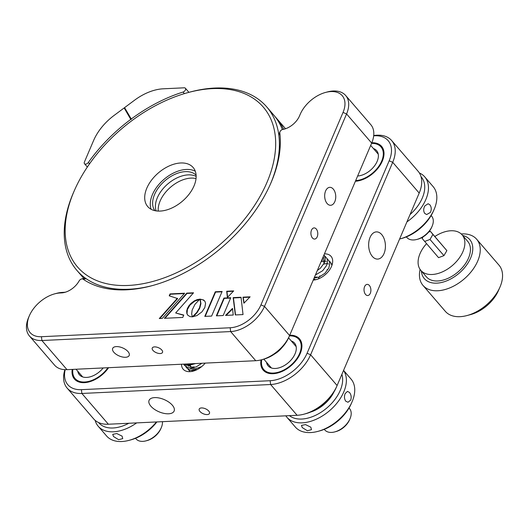 <?xml version="1.0" encoding="UTF-8"?>
<svg xmlns="http://www.w3.org/2000/svg" width="529" height="529" viewBox="0 0 529 529"><rect width="100%" height="100%" fill="white"/><g stroke="black" fill="none" stroke-linecap="round" stroke-linejoin="round"><path stroke-width="0.79" d="M325.606 190.962A8.986 5.528 87.3 0 0 325.428 200.465A8.986 5.528 87.3 0 0 330.638 205.285A8.986 5.528 87.3 0 0 334.811 201.648A8.986 5.528 87.3 0 0 334.989 192.153A8.986 5.528 87.3 0 0 329.785 187.332A8.986 5.528 87.3 0 0 325.606 190.962M311.495 230.168A5.581 3.432 87.3 0 0 311.383 236.066A5.581 3.432 87.3 0 0 314.616 239.062A5.581 3.432 87.3 0 0 317.208 236.807A5.581 3.432 87.3 0 0 317.321 230.902A5.581 3.432 87.3 0 0 314.087 227.913A5.581 3.432 87.3 0 0 311.495 230.168M210.383 304.248A125.261 77.637 139.3 0 1 209.848 304.519M199.129 309.458A125.261 77.637 139.3 0 1 198.554 309.703M188.231 92.529A122.536 75.945 -40.7 0 0 90.095 163.051A122.536 75.945 -40.7 0 0 74.325 190.638A122.536 75.945 -40.7 0 0 114.396 285.012A122.536 75.945 -40.7 0 0 250.746 211.011A122.536 75.945 -40.7 0 0 269.321 115.957A122.536 75.945 -40.7 0 0 188.231 92.529L190.023 92.046A125.261 77.637 139.3 0 1 266.728 106.904A125.261 77.637 139.3 0 1 270.412 184.112A125.261 77.637 -40.7 0 0 270.471 183.973A125.261 77.637 -40.7 0 0 278.876 135.536A5.449 3.372 139.3 0 1 279.246 133.434A5.449 3.372 139.3 0 1 279.259 133.387A5.449 3.372 139.3 0 1 279.279 133.348M279.808 132.766A127.985 79.324 139.3 0 1 271.225 182.254A127.985 79.324 139.3 0 1 270.788 183.259A127.985 79.324 139.3 0 1 151.816 285.733A127.985 79.324 139.3 0 1 83.013 279.114A2.724 1.686 -40.7 0 0 81.545 278.975A2.724 1.686 -40.7 0 0 79.145 280.892A16.339 10.124 139.3 0 1 64.743 292.378A16.339 10.124 139.3 0 1 61.523 292.901L60.088 292.973A27.23 16.875 -40.7 0 0 54.718 293.84A27.23 16.875 -40.7 0 0 29.406 315.641A27.23 16.875 -40.7 0 0 29.313 315.859A27.23 16.875 -40.7 0 0 41.434 336.709L230.175 327.762A27.23 16.875 -40.7 0 0 260.949 304.876L343.037 112.419A27.23 16.875 -40.7 0 0 330.916 91.57A27.23 16.875 -40.7 0 0 325.547 92.436A27.23 16.875 -40.7 0 0 300.234 114.238A27.23 16.875 -40.7 0 0 300.141 114.456L299.52 115.917A16.339 10.124 139.3 0 1 299.46 116.043A16.339 10.124 139.3 0 1 284.278 129.129A16.339 10.124 139.3 0 1 282.784 129.453A2.724 1.686 -40.7 0 0 282.532 129.512A2.724 1.686 -40.7 0 0 280 131.688A2.724 1.686 -40.7 0 0 279.993 131.714A2.724 1.686 -40.7 0 0 279.808 132.766L278.876 135.536M154.534 346.892A5.581 2.724 -156.9 0 0 152.259 348.016A5.581 2.724 -156.9 0 0 154.435 351.679A5.581 2.724 -156.9 0 0 160.254 353.531A5.581 2.724 -156.9 0 0 162.529 352.4A5.581 2.724 -156.9 0 0 160.353 348.743A5.581 2.724 -156.9 0 0 154.534 346.892M116.334 346.594A8.986 4.377 -156.9 0 0 112.67 348.413A8.986 4.377 -156.9 0 0 116.168 354.304A8.986 4.377 -156.9 0 0 125.538 357.28A8.986 4.377 -156.9 0 0 129.202 355.462A8.986 4.377 -156.9 0 0 125.697 349.576A8.986 4.377 -156.9 0 0 116.334 346.594M131.218 119.038A125.261 77.637 139.3 0 1 183.034 92.059A2.724 1.686 -40.7 0 0 185.236 90.307A2.724 1.686 -40.7 0 0 185.368 88.217A2.724 1.686 -40.7 0 0 184.237 87.807L163.203 88.806A43.57 27.005 -40.7 0 0 134.564 100.206L124.586 107.625L131.357 119.204A125.261 77.637 139.3 0 0 130.921 119.521L130.782 119.362A125.261 77.637 139.3 0 0 88.343 162.476L89.533 163.851M130.921 119.521L124.15 107.949L114.171 115.368A43.57 27.005 -40.7 0 0 93.567 140.588L84.415 162.039A2.724 1.686 -40.7 0 0 84.495 163.719A2.724 1.686 -40.7 0 0 88.343 162.476M213.385 297.199A104.841 64.974 139.3 0 1 212.856 297.463M275.06 116.651A125.261 77.637 139.3 0 1 276.488 118.238A125.261 77.637 139.3 0 1 283.623 129.221M124.289 108.108L124.692 107.81M124.15 107.949L130.782 119.362M204.789 316.388L211.633 316.064L222.127 291.459L215.283 291.783L204.789 316.388M221.982 291.803L215.561 292.107L205.212 316.368M192.139 310.1L194.95 304.36L199.883 299.136L197.158 299.612L194.407 300.836L191.029 303.348L188.946 305.722L187.425 308.381L186.691 311.006L186.797 313.274L187.669 315.086L189.924 316.573L192.344 316.851L191.663 313.975L192.139 310.1M199.426 299.493L194.685 301.16L189.865 305.22L187.365 309.61L187.008 313.935M187.286 314.259L187.881 315.304M232.575 308.929L226.167 315.377M233.243 315.039L232.515 308.387L225.533 315.403L233.243 315.039M241.079 297.589L233.441 297.946L235.537 314.927M233.163 297.622L235.306 314.94L243.029 314.576L241.045 297.252L233.163 297.622L233.441 297.946M249.774 297.172L243.247 297.483L244.087 303.011M242.97 297.159L243.889 303.216L250.118 296.822L242.97 297.159L243.247 297.483M233.349 291.261L226.974 291.565L227.609 297.238M233.692 290.91L226.696 291.241L227.391 297.463L233.692 290.91M216.348 315.839L223.172 315.515L230.756 297.741L223.932 298.058L216.348 315.839M230.611 298.085L224.21 298.382L216.778 315.82M184.33 293.569L170.325 294.23L169.597 295.936M177.38 298.257L159.282 318.544L162.251 318.405L184.641 293.218L170.047 293.912L169.227 295.83L177.658 298.581L159.87 318.518M193.23 293.145L187.041 293.443L164.962 318.273M183.669 315.297L175.668 312.963L193.541 292.795L186.763 293.119L164.374 318.306L182.763 317.433L183.768 315.066L175.668 312.963M205.576 303.395L204.961 301.424L203.619 299.989L199.962 299.09L200.656 303.315L199.486 307.812L196.795 312.368L192.444 316.805L196.973 315.568L201.972 311.832L204.816 307.561L205.576 303.395M204.65 300.968L202.64 299.712L200.24 299.414L200.934 303.639L199.764 308.136L197.072 312.692L193.164 316.765M282.532 129.512L284.324 129.03A5.449 3.372 139.3 0 1 284.82 128.917A13.615 8.438 -40.7 0 0 285.217 128.845M299.222 116.578L299.394 116.175A29.955 18.568 139.3 0 1 299.493 115.937L300.234 114.238M325.547 92.436L327.339 91.953A29.955 18.568 139.3 0 1 333.244 91.001A29.955 18.568 139.3 0 1 345.682 95.511A29.955 18.568 139.3 0 1 346.574 113.94L264.487 306.397A29.955 18.568 139.3 0 1 230.631 331.571L41.897 340.517A29.955 18.568 139.3 0 1 29.459 336.008A29.955 18.568 139.3 0 1 28.566 317.579A29.955 18.568 139.3 0 1 28.665 317.34L29.406 315.641M29.459 336.008L54.566 365.155A29.955 18.568 -40.7 0 0 66.998 369.665L255.738 360.712A29.955 18.568 -40.7 0 0 261.643 359.76A29.955 18.568 -40.7 0 0 289.489 335.776A29.955 18.568 -40.7 0 0 289.588 335.538L371.682 143.081A29.955 18.568 -40.7 0 0 370.783 124.652L345.682 95.511M81.545 278.975L83.337 278.492A5.449 3.372 139.3 0 1 86.267 278.776A125.261 77.637 -40.7 0 0 152.716 285.488A125.261 77.637 139.3 0 1 76.903 270.392A125.261 77.637 139.3 0 1 73.584 192.338L74.325 190.638M288.841 337.257A27.23 16.875 139.3 0 1 288.748 337.476A27.23 16.875 139.3 0 1 263.435 359.277L261.643 359.76M54.718 293.84L56.51 293.357A29.955 18.568 139.3 0 1 62.415 292.405L63.85 292.332A13.615 8.438 -40.7 0 0 65.689 292.101M151.122 209.292A29.955 18.568 139.3 0 1 156.366 187.643A29.955 18.568 139.3 0 1 195.294 171.244M190.056 192.893A29.955 18.568 139.3 0 1 147.723 206.575A29.955 18.568 139.3 0 1 150.785 181.169A29.955 18.568 139.3 0 1 193.118 167.481A29.955 18.568 139.3 0 1 190.056 192.893M266.728 106.904L273.698 114.998A125.261 77.637 139.3 0 1 282.374 129.559M154.885 210.674A27.23 16.875 139.3 0 1 154.554 194.52A27.23 16.875 139.3 0 1 174.524 174.504A27.23 16.875 139.3 0 1 196.107 175.165M156.108 210.899A27.23 16.875 139.3 0 1 157.338 197.76A27.23 16.875 139.3 0 1 196.147 176.408A27.23 16.875 139.3 0 0 157.338 197.76A27.23 16.875 139.3 0 0 156.108 210.899M213.075 296.961A104.292 64.637 -40.7 0 0 213.604 296.696M154.633 397.603A13.615 6.639 23.1 0 1 168.824 402.113A13.615 6.639 23.1 0 1 174.127 411.04A13.615 6.639 23.1 0 1 168.579 413.79A13.615 6.639 23.1 0 1 154.389 409.281A13.615 6.639 23.1 0 1 149.079 400.354A13.615 6.639 23.1 0 1 154.633 397.603M207.203 414.577A5.581 2.724 -156.9 0 0 209.477 413.447A5.581 2.724 -156.9 0 0 207.302 409.783A5.581 2.724 -156.9 0 0 201.483 407.938A5.581 2.724 -156.9 0 0 199.208 409.062A5.581 2.724 -156.9 0 0 201.384 412.726A5.581 2.724 -156.9 0 0 207.203 414.577M181.513 364.236A16.339 10.124 -40.7 0 0 183.166 369.196A16.339 10.124 -40.7 0 0 205.199 363.112M313.234 280.099A16.339 10.124 -40.7 0 0 331.524 266.378A16.339 10.124 -40.7 0 0 331.035 256.327A16.339 10.124 -40.7 0 0 324.429 253.86M364.593 286.639A5.581 3.432 87.3 0 0 364.488 292.537A5.581 3.432 87.3 0 0 367.721 295.532A5.581 3.432 87.3 0 0 370.313 293.278A5.581 3.432 87.3 0 0 370.426 287.373A5.581 3.432 87.3 0 0 367.192 284.377A5.581 3.432 87.3 0 0 364.593 286.639M384.008 253.589A13.615 8.371 -92.7 0 1 377.68 259.091A13.615 8.371 -92.7 0 1 369.791 251.791A13.615 8.371 -92.7 0 1 370.062 237.395A13.615 8.371 -92.7 0 1 376.39 231.887A13.615 8.371 -92.7 0 1 384.279 239.194A13.615 8.371 -92.7 0 1 384.008 253.589M67.17 388.141L93.673 418.902A35.397 21.94 -40.7 0 0 108.366 424.232L297.106 415.285A35.397 21.94 -40.7 0 0 304.089 414.154A35.397 21.94 -40.7 0 0 336.993 385.813A35.397 21.94 -40.7 0 0 337.112 385.529L419.199 193.078A35.397 21.94 -40.7 0 0 418.141 171.297L391.645 140.529A35.397 21.94 139.3 0 1 392.703 162.31L310.616 354.767A35.397 21.94 139.3 0 1 270.61 384.517L81.869 393.464A35.397 21.94 139.3 0 1 67.17 388.141A35.397 21.94 139.3 0 1 64.888 369.665M336.993 385.813L336.252 387.512A32.679 20.254 139.3 0 1 305.874 413.671L304.089 414.154M65.186 369.678A32.679 20.254 -40.7 0 0 81.406 389.661L270.147 380.715A32.679 20.254 -40.7 0 0 307.078 353.246L389.165 160.796A32.679 20.254 -40.7 0 0 374.625 135.768A32.679 20.254 -40.7 0 0 373.679 135.834M261.743 359.733A23.144 14.343 -40.7 0 0 275.649 372.819A23.144 14.343 -40.7 0 0 299.573 353.603A23.144 14.343 -40.7 0 0 289.449 335.875M72.89 369.381A23.144 14.343 -40.7 0 0 84.673 382.004A23.144 14.343 -40.7 0 0 107.929 367.721M355.68 180.594A23.144 14.343 -40.7 0 0 381.66 161.147A23.144 14.343 -40.7 0 0 371.537 143.419M373.712 135.536A35.397 21.94 139.3 0 1 376.952 135.199A35.397 21.94 139.3 0 1 391.645 140.529M135.53 438.296L136.059 438.905A16.339 10.124 -40.7 0 0 146.064 440.842A16.339 10.124 -40.7 0 0 150.024 439.301A16.339 10.124 -40.7 0 0 161.246 427.763A16.339 10.124 -40.7 0 0 162.436 421.666M161.246 427.763L160.803 428.781A14.706 9.112 139.3 0 1 150.699 439.169A14.706 9.112 139.3 0 1 147.135 440.558L146.064 440.842M103.181 367.946A17.431 10.798 139.3 0 1 90.069 376.86A17.431 10.798 139.3 0 1 77.77 371.232M72.222 369.414A23.964 14.852 -40.7 0 0 84.389 382.659A23.964 14.852 -40.7 0 0 108.597 367.688M122.093 436.127L122.741 438.634L118.628 439.685L113.51 436.537L112.723 434.362L116.737 433.542L122.093 436.127M136.667 422.889A36.759 22.787 139.3 0 1 98.215 426.268A36.759 22.787 139.3 0 1 95.141 420.363M98.215 426.268L106.587 435.982A36.759 22.787 -40.7 0 0 129.096 440.34A36.759 22.787 -40.7 0 0 156.425 421.95M98.645 422.585A34.041 21.094 -40.7 0 0 128.818 423.26M156.915 421.93A34.041 21.094 139.3 0 1 130.888 439.864L129.096 440.34M281.719 347.897A16.339 10.124 139.3 0 1 274.782 353.868M324.27 429.35L324.793 429.958A16.339 10.124 -40.7 0 0 334.797 431.895A16.339 10.124 -40.7 0 0 338.758 430.355A16.339 10.124 -40.7 0 0 349.986 418.816A16.339 10.124 -40.7 0 0 349.557 408.633L349.028 408.024M349.986 418.816L349.543 419.834A14.706 9.112 139.3 0 1 339.439 430.222A14.706 9.112 139.3 0 1 335.875 431.604L334.797 431.895M261.055 359.912A23.964 14.852 -40.7 0 0 275.45 373.467A23.964 14.852 -40.7 0 0 300.214 353.577A23.964 14.852 -40.7 0 0 289.727 335.214M291.267 340.96A17.431 10.798 139.3 0 1 295.063 353.822A17.431 10.798 139.3 0 1 295.003 353.954A17.431 10.798 139.3 0 1 278.803 367.906A17.431 10.798 139.3 0 1 266.504 362.286M310.827 427.181L311.482 429.687L307.369 430.738L302.251 427.591L301.464 425.409L305.478 424.595L310.827 427.181M343.539 370.465A36.759 22.787 139.3 0 1 343.764 391.956A36.759 22.787 139.3 0 1 316.071 419.312A36.759 22.787 139.3 0 1 286.956 417.321A36.759 22.787 139.3 0 1 285.825 415.82M286.956 417.321L295.321 427.035A36.759 22.787 -40.7 0 0 317.836 431.393A36.759 22.787 -40.7 0 0 352.01 401.961A36.759 22.787 -40.7 0 0 352.129 401.67A36.759 22.787 -40.7 0 0 351.031 379.055L343.572 370.393M350.74 400.056L348.009 402.265L345.761 401.207C344.286 398.978 344.081 396.433 345.159 393.576L347.493 391.387L349.497 392.458C351.183 394.68 351.6 397.213 350.74 400.056M289.423 415.649A34.041 21.094 -40.7 0 0 316.302 414.961A34.041 21.094 -40.7 0 0 340.226 390.442A34.041 21.094 -40.7 0 0 341.879 374.353M352.01 401.961L351.269 403.66A34.041 21.094 139.3 0 1 319.622 430.917L317.836 431.393M406.358 236.893L406.887 237.501A16.339 10.124 -40.7 0 0 416.892 239.439A16.339 10.124 -40.7 0 0 418.571 238.903A16.339 10.124 -40.7 0 0 432.074 226.359A16.339 10.124 -40.7 0 0 431.644 216.176L431.122 215.567M432.074 226.359L431.631 227.377A14.706 9.112 139.3 0 1 419.477 238.665A14.706 9.112 139.3 0 1 417.963 239.154L416.892 239.439M373.355 148.504A17.431 10.798 139.3 0 1 377.098 161.497A17.431 10.798 139.3 0 1 376.007 163.64A17.431 10.798 139.3 0 1 360.897 175.456A17.431 10.798 139.3 0 1 357.637 175.998M355.402 181.249A23.964 14.852 -40.7 0 0 380.721 164.255A23.964 14.852 -40.7 0 0 371.814 142.757M419.371 172.963A36.759 22.787 139.3 0 1 424.754 176.884A36.759 22.787 139.3 0 1 423.425 204.306A36.759 22.787 139.3 0 1 406.907 221.902M399.607 239.022A36.759 22.787 -40.7 0 0 399.924 238.943A36.759 22.787 -40.7 0 0 431.796 214.027A36.759 22.787 -40.7 0 0 434.097 209.504A36.759 22.787 -40.7 0 0 433.119 186.598L424.754 176.884M430.401 212.407L426.698 214.543L424.78 213.478C423.332 211.269 423.345 208.75 424.82 205.926L428.1 203.738L429.852 204.783C431.499 207.018 431.677 209.557 430.401 212.407M410.035 214.569A34.041 21.094 -40.7 0 0 420.066 202.435A34.041 21.094 -40.7 0 0 421.051 176.759M434.097 209.504L433.357 211.203A34.041 21.094 139.3 0 1 431.228 215.389A34.041 21.094 139.3 0 1 401.716 238.46L399.924 238.943M158.257 211.097A27.23 16.875 139.3 0 1 160.128 201A27.23 16.875 139.3 0 1 196.028 178.564M426.242 276.667A27.23 16.875 -40.7 0 0 426.42 276.872A27.23 16.875 -40.7 0 0 457.896 272.038A27.23 16.875 -40.7 0 0 467.861 241.541A27.23 16.875 -40.7 0 0 467.689 241.336L462.108 234.856A27.23 16.875 -40.7 0 0 434.851 236.516M426.519 243.69A27.23 16.875 -40.7 0 0 420.667 270.187A27.23 16.875 -40.7 0 0 420.839 270.398A27.23 16.875 -40.7 0 0 452.321 265.558A27.23 16.875 -40.7 0 0 462.286 235.068A27.23 16.875 -40.7 0 0 462.108 234.856M421.375 271.013A29.955 18.568 -40.7 0 0 424.165 278.419A29.955 18.568 -40.7 0 0 458.795 273.486A29.955 18.568 -40.7 0 0 469.944 239.789A29.955 18.568 -40.7 0 0 462.637 235.471M461.235 233.957A35.397 21.94 139.3 0 1 476.662 239.24A35.397 21.94 139.3 0 1 476.894 239.518A35.397 21.94 139.3 0 1 463.94 279.153A35.397 21.94 139.3 0 1 423.021 285.442A35.397 21.94 139.3 0 1 422.79 285.171A35.397 21.94 139.3 0 1 420.079 269.4M423.021 285.442L445.332 311.35A35.397 21.94 -40.7 0 0 467.008 315.548A35.397 21.94 -40.7 0 0 499.918 287.207A35.397 21.94 -40.7 0 0 499.211 265.419A35.397 21.94 -40.7 0 0 498.979 265.148L476.662 239.24M499.918 287.207L498.437 290.606A29.955 18.568 139.3 0 1 470.592 314.59L467.008 315.548M423.008 236.939L422.135 238.44L438.548 257.649L443.937 255.646L446.866 250.627L430.461 231.411L428.662 232.079M424.602 241.455L429.991 239.458L443.937 255.646M429.991 239.458L432.92 234.433L446.866 250.627M432.92 234.433L430.461 231.411M189.977 365.103L189.58 364.554M192.642 371.272L191.789 370.538M190.79 368.918L190.526 368.019M190.4 366.994L190.506 365.281M190.665 364.507L190.79 364.045M196.352 369.5L194.203 369.731L189.561 367.946M188.555 366.326L188.159 363.919M194.117 366.908L191.974 367.146L186.717 364.547L186.439 363.998M191.888 364.322L189.739 364.554L186.816 363.985M319.635 276.224L319.86 275.867M327.015 269.711L327.365 269.565M323.093 256.995L323.741 257.835L323.801 262.483L323.741 257.835L323.093 256.995M318.359 278.895L319.185 277.011M323.728 264.083L326.413 263.621M327.233 263.66L328.588 263.997M315.714 279.729L313.704 279.008M321.116 261.624L324.178 261.028M324.998 261.068L326.36 261.412M317.083 277.031L314.451 277.256M321.877 259.845A2.176 1.065 23.1 0 1 321.982 260.566A2.176 1.065 23.1 0 1 321.407 260.949M184.383 93.626L183.034 92.059M284.82 128.917L282.784 129.453M300.141 114.456L299.394 116.175M371.682 143.081L346.574 113.94L343.037 112.419M255.738 360.712L230.631 331.571L230.175 327.762M260.949 304.876L264.487 306.397L289.588 335.538M41.434 336.709L41.897 340.517L66.998 369.665M86.267 278.776L83.013 279.114M62.415 292.405L60.088 292.973M63.85 292.332L61.523 292.901M307.078 353.246L310.616 354.767L337.112 385.529M297.106 415.285L270.61 384.517L270.147 380.715M419.199 193.078L392.703 162.31L389.165 160.796M108.366 424.232L81.869 393.464L81.406 389.661M333.991 391.89A26.8 16.611 139.3 0 1 310.543 412.084M185.368 88.217L188.926 92.344M84.495 163.719L87.351 167.025M280 131.688L279.259 133.387M288.748 337.476L289.489 335.776M285.534 128.739L276.488 118.238M76.903 270.392L83.794 278.393M76.05 369.235L82.676 376.926M288.583 337.846L296.174 346.654M263.826 359.171L271.41 367.979M370.69 145.409L378.261 154.197M426.42 276.872L420.839 270.398M201.721 366.577L195.432 368.852L192.43 367.919M190.123 371.649L187.954 369.103M195.373 370.399L190.374 370.254L186.677 367.939L185.719 366.511M201.873 363.271L196.199 366.901L190.771 368.025L188.139 367.662L184.442 365.354L183.603 364.137M195.551 363.568L188.542 365.433L185.91 365.07L183.788 364.124M331.478 263.766L332.238 264.335M329.25 261.174L330.559 262.298L331.934 265.32M327.015 258.582L329.19 261.042L329.792 263.892L328.793 268.091L324.938 273.295L319.159 277.017L314.074 278.142M324.786 255.996L326.955 258.45L327.557 261.3L326.565 265.505L322.703 270.703L315.429 274.961M321.982 260.566L323.034 257.134M324.052 254.753L325.328 258.707L324.33 262.913L320.475 268.11L317.334 270.504"/></g></svg>
